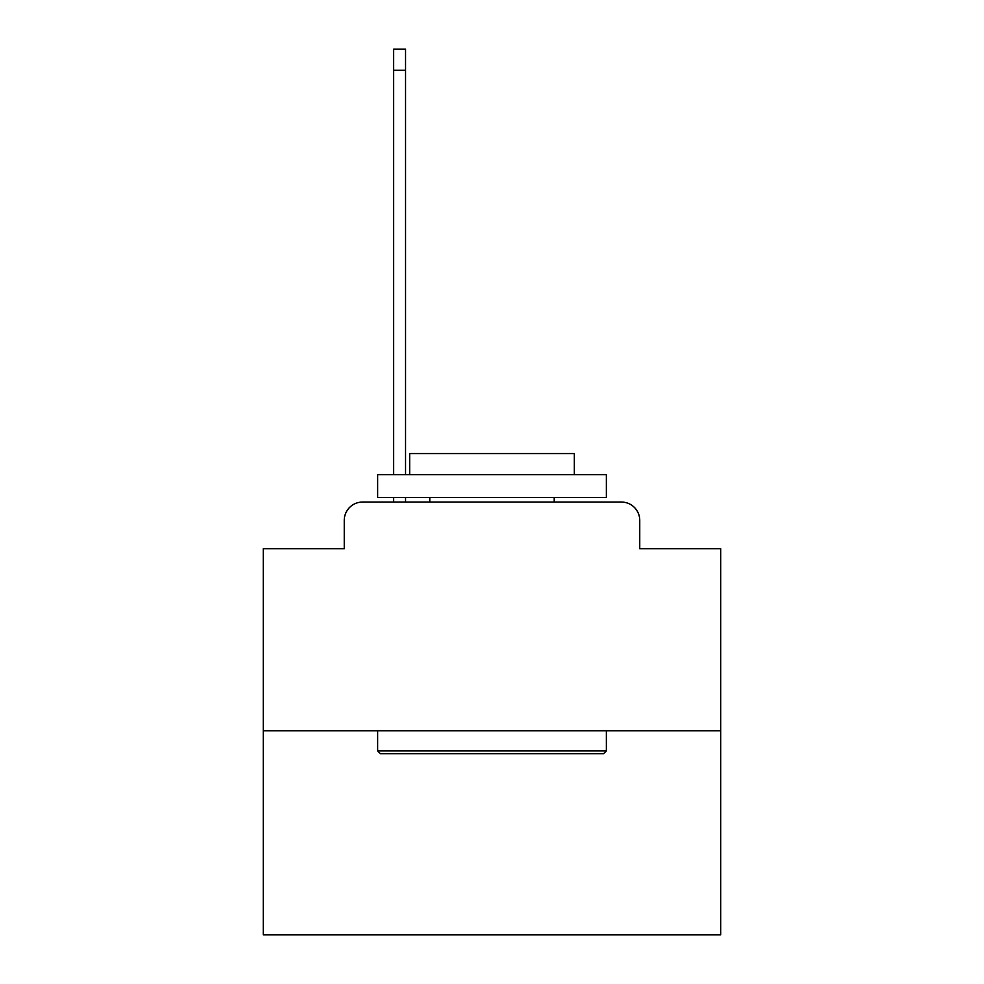 <?xml version="1.0" encoding="UTF-8"?>
<svg xmlns="http://www.w3.org/2000/svg" width="984" height="984" viewBox="0 0 984 984"><rect width="100%" height="100%" fill="white"/><g stroke="black" fill="none" stroke-linecap="round" stroke-linejoin="round"><path stroke-width="1.48" d="M344.252 520.364L344.252 548.728L344.252 520.364A18.302 18.302 0 0 1 362.543 502.061L393.649 502.061L393.649 497.486M720.719 730.78L263.281 730.78L263.281 934.8L720.719 934.8L720.719 548.728L639.748 548.728L639.748 520.364A18.302 18.302 0 0 0 621.457 502.061L362.543 502.061M263.281 730.78L263.281 548.728L344.252 548.728M405.543 497.486L405.543 502.061L420.635 502.061M563.365 502.061L621.457 502.061M639.748 548.728L639.748 520.364M603.61 753.658L380.39 753.658L377.635 750.915L606.365 750.915L603.61 753.658M377.635 474.62L606.365 474.62L606.365 497.486L377.635 497.486L377.635 474.62M574.336 474.62L574.336 453.575L409.664 453.575L409.664 474.62M377.635 730.78L377.635 750.915M606.365 730.78L606.365 750.915M429.787 497.486L429.787 502.061M554.213 497.486L554.213 502.061M405.543 49.2L405.543 70.245L393.649 70.245L393.649 49.2L405.543 49.2M393.649 474.62L393.649 70.245M405.543 474.62L405.543 70.245"/></g></svg>
